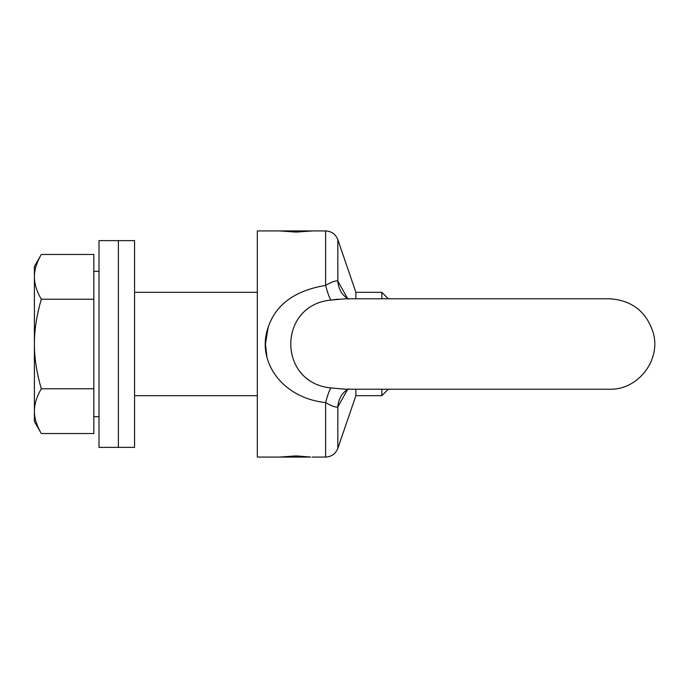 <?xml version="1.0" encoding="UTF-8"?>
<svg xmlns="http://www.w3.org/2000/svg" width="688" height="688" viewBox="0 0 688 688"><rect width="100%" height="100%" fill="white"/><g stroke="black" fill="none" stroke-linecap="round" stroke-linejoin="round"><path stroke-width="1.03" d="M310.666 457.064L279.921 457.064L296.072 455.903L310.666 457.064M312.232 230.936L279.921 230.936L296.072 232.097L312.232 230.936L325.613 230.936L325.613 285.417C292.933 290.843 273.317 306.401 266.755 332.072C258.602 363.986 283.585 398.189 325.613 402.583A32.302 3.698 101 0 1 331.057 387.937C277.29 382.949 277.445 304.965 331.057 300.063A32.302 3.698 79 0 1 325.613 285.417C331.504 281.942 335.581 280.489 337.834 281.074L337.834 239.665C335.615 234.152 331.547 231.245 325.613 230.936M257.312 395.686L134.556 395.686M388.29 298.773L381.823 292.314L381.823 298.773M381.823 389.227L381.823 395.686L355.885 395.686L355.885 389.227M355.885 298.773L355.885 292.314L381.823 292.314M34.4 276.86C34.348 283.766 36.662 291.23 41.323 299.237C36.662 315.25 34.348 330.171 34.4 344L34.4 266.471L41.323 254.474C36.662 262.481 34.348 269.945 34.4 276.86M41.323 388.763C36.662 396.77 34.348 404.234 34.4 411.14L34.4 344C34.348 357.829 36.662 372.75 41.323 388.763L93.843 388.763L93.843 433.526L41.323 433.526C36.662 425.519 34.348 418.055 34.4 411.14L34.4 421.529L41.323 433.526M41.323 299.237L93.843 299.237L93.843 254.474L41.323 254.474M93.843 299.237L93.843 388.763M99.012 416.653L93.843 416.653M312.232 457.064L325.613 457.064L325.613 402.583C331.504 406.058 335.581 407.502 337.834 406.926L347.621 389.391M347.621 298.609L337.834 281.074A32.302 27.374 143 0 0 342.572 294.163M355.885 395.686L337.834 448.335L337.834 406.926A32.302 27.374 37 0 1 342.572 393.837M609.327 298.773L609.43 298.773C632.005 300.209 646.651 311.716 653.376 333.31C661.013 360.856 637.312 390.311 609.43 389.227L345.23 389.227L331.057 387.937M338.333 299.151L331.057 300.063L345.23 298.781L609.43 298.773M266.841 356.298L265.456 344L268.243 326.723M279.921 457.064L257.312 457.064L257.312 230.936L279.921 230.936M305.764 377.841L309.626 380.61M99.012 344L99.012 447.372L134.556 447.372L134.556 240.628L118.396 240.628L118.396 447.372L118.396 240.628L99.012 240.628L99.012 344M134.556 292.314L257.312 292.314M388.29 389.227L381.823 395.686M93.843 271.347L99.012 271.347M355.885 292.314L337.834 239.665M342.607 393.803C345.909 390.354 347.93 388.729 348.661 388.952M342.607 294.197C346.116 297.784 348.128 299.4 348.653 299.048M325.613 457.064C331.539 456.755 335.615 453.848 337.834 448.335"/></g></svg>
